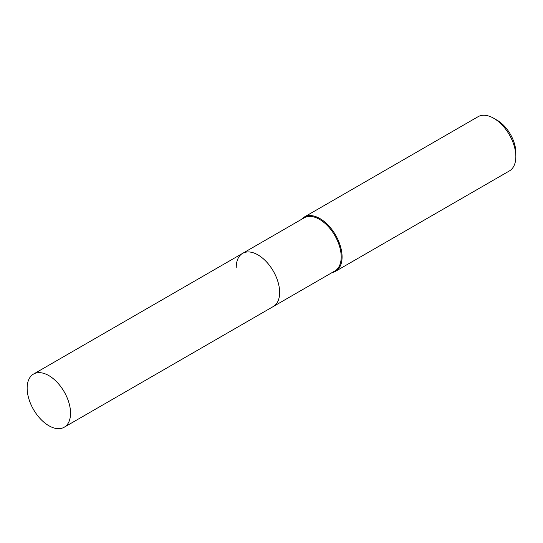 <?xml version="1.0" encoding="UTF-8"?>
<svg xmlns="http://www.w3.org/2000/svg" width="543" height="543" viewBox="0 0 543 543"><rect width="100%" height="100%" fill="white"/><g stroke="black" fill="none" stroke-linecap="round" stroke-linejoin="round"><path stroke-width="0.81" d="M64.196 427.239A30.686 17.715 -120 0 0 70.549 413.196A30.686 17.715 -120 0 0 57.151 382.313A30.686 17.715 -120 0 0 33.503 374.086A30.686 17.715 -120 0 0 27.15 388.136A30.686 17.715 -120 0 0 40.549 419.02A30.686 17.715 -120 0 0 64.196 427.239L273.292 306.524A30.686 17.715 -120 0 0 279.645 292.473A30.686 17.715 -120 0 1 273.292 306.524L334.848 270.984A30.686 17.715 -120 0 0 341.201 256.934A30.686 17.715 -120 0 0 327.802 226.051A30.686 17.715 -120 0 0 304.155 217.831L242.599 253.371A30.686 17.715 -120 0 0 236.246 267.414M242.599 253.371A30.686 17.715 -120 0 1 266.246 261.59A30.686 17.715 -120 0 1 279.645 292.473A30.686 17.715 -120 0 0 266.246 261.59A30.686 17.715 -120 0 0 242.599 253.371L33.503 374.086M332.173 272.525A31.311 18.082 -120 0 0 335.601 271.269A31.311 18.082 -120 0 0 342.083 256.934A31.311 18.082 -120 0 0 328.42 225.42A31.311 18.082 -120 0 0 304.29 217.03A31.311 18.082 -120 0 0 301.487 219.372M493.709 118.259L497.083 120.207A26.539 15.326 -120 0 1 515.85 152.719L515.85 156.615A31.311 18.082 -120 0 0 493.709 118.259A31.311 18.082 -120 0 0 478.05 116.711L304.29 217.03M335.601 271.269L509.368 170.95A31.311 18.082 -120 0 0 515.85 156.615"/></g></svg>
